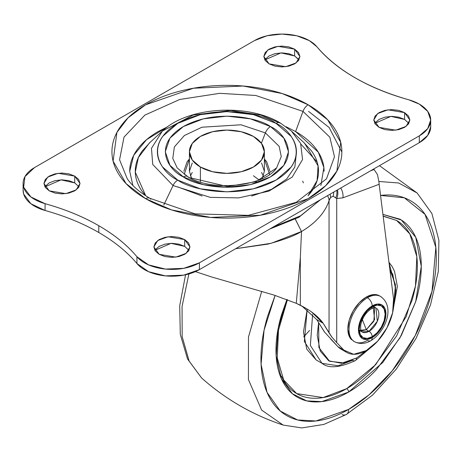 <?xml version="1.0" encoding="UTF-8"?>
<svg xmlns="http://www.w3.org/2000/svg" width="462" height="462" viewBox="0 0 462 462"><rect width="100%" height="100%" fill="white"/><g stroke="black" fill="none" stroke-linecap="round" stroke-linejoin="round"><path stroke-width="0.69" d="M379.926 296.125A26.103 15.067 120 0 0 366.297 297.054L359.234 302.754L353.251 310.834L349.249 320.056L347.846 329.019L349.249 336.365L353.251 340.968L354.429 341.649C359.603 344.317 365.061 343.994 370.807 340.69C384.973 332.236 395.859 307.074 380.526 296.442L379.348 295.761L373.36 294.6L366.297 297.054L367.475 297.736A6.664 3.846 60 0 1 372.187 305.896A19.439 11.221 -60 0 1 385.932 313.831A19.439 11.221 -60 0 1 372.187 337.635L366.932 339.466L362.474 338.6L359.494 335.169L358.448 329.701L359.494 323.025L362.474 316.158L366.932 310.141L372.187 305.896L377.448 304.071L381.907 304.932L384.886 308.362L385.932 313.831L384.886 320.507L381.907 327.379L377.448 333.391L372.187 337.635A6.664 3.846 60 0 1 370.807 340.69A6.664 3.846 -120 0 0 372.187 337.635A19.439 11.221 -60 0 1 358.448 329.701A19.439 11.221 -60 0 1 372.187 305.896A6.664 3.846 -120 0 0 367.475 297.736A26.103 15.067 120 0 0 350.941 319.132A26.103 15.067 120 0 0 352.795 340.43A26.103 15.067 -60 0 1 350.941 319.132A26.103 15.067 -60 0 1 367.475 297.736L366.297 297.054A26.103 15.067 120 0 0 349.763 318.451A26.103 15.067 120 0 0 351.617 339.755M376.859 308.576A13.883 8.016 -60 0 1 377.847 319.906A13.883 8.016 -60 0 1 369.046 331.289L366.297 329.701L369.046 331.289L362.104 331.976C360.851 329.672 360.441 332.38 360.753 324.907C362.393 317.729 365.898 312.37 371.269 308.835C374.07 307.611 375.641 307.311 375.987 307.929L377.315 321.298L369.046 331.289A4.441 2.564 60 0 1 372.187 336.729A18.324 10.58 120 0 0 385.146 314.287A18.324 10.58 120 0 0 372.187 306.803L367.232 310.805L363.028 316.476L360.216 322.955L359.228 329.25L360.216 334.407L363.028 337.635L367.232 338.455L372.187 336.729L377.148 332.727L381.352 327.056L384.159 320.582L385.146 314.287L384.159 309.13L381.352 305.896L377.148 305.082L372.187 306.803A4.441 2.564 60 0 1 371.269 308.835A4.441 2.564 -120 0 0 372.187 306.803A18.324 10.58 120 0 0 359.228 329.25A18.324 10.58 120 0 0 372.187 336.729A4.441 2.564 -120 0 0 369.046 331.289A13.883 8.016 -60 0 1 361.238 331.329M373.146 306.289L374.601 319.617L366.297 329.701L373.85 321.252L374.711 307.669M370.807 340.69A6.664 3.846 60 0 1 367.475 340.355A26.103 15.067 -60 0 1 352.795 340.43M361.244 331L366.297 329.701L362.37 319.577L366.297 329.701L359.269 330.336M367.475 297.736A26.103 15.067 -60 0 1 382.161 297.661A26.103 15.067 120 0 0 367.475 297.736M253.401 136.429A37.486 21.639 180 0 1 264.045 154.637A37.486 21.639 180 0 1 238.877 172.239A37.486 21.639 180 0 1 200.393 167.036L200.393 181.982L200.393 167.036A37.486 21.639 180 0 1 189.755 148.822A37.486 21.639 180 0 1 214.917 131.225A37.486 21.639 180 0 1 253.401 136.429L241.245 131.739L226.9 130.088L212.555 131.739L200.393 136.429L192.267 143.451L189.414 151.732L192.267 160.014L200.393 167.036L212.555 171.725L226.9 173.371L241.245 171.725L253.401 167.036L261.532 160.014L264.385 151.732L261.532 143.451L253.401 136.429M320.882 185.505L323.879 167.59L318.312 152.183L295.616 131.555L302.991 111.388A8.328 4.811 -60 0 1 308.183 104.799L282.172 93.538L243.156 86.03L193.428 88.236L145.611 104.799L128.101 117.798L116.921 132.409L113.098 161.117L126.103 183.645L145.611 198.66C156.393 204.885 168.821 209.679 182.906 213.051C196.991 216.418 211.654 218.099 226.9 218.099C242.14 218.099 256.808 216.418 270.888 213.051C284.973 209.679 297.407 204.885 308.183 198.66C318.965 192.44 327.269 185.262 333.102 177.131C338.941 169 341.857 160.533 341.857 151.732C341.857 142.931 338.941 134.465 333.102 126.334C327.269 118.203 318.965 111.024 308.183 104.799C297.407 98.579 284.973 93.78 270.888 90.413C256.808 87.047 242.14 85.36 226.9 85.36C211.654 85.36 196.991 87.047 182.906 90.413C168.821 93.78 156.393 98.579 145.611 104.799C134.835 111.024 126.524 118.203 120.692 126.334C114.859 134.465 111.943 142.931 111.943 151.732C111.943 160.533 114.859 169 120.692 177.131C126.524 185.262 134.835 192.44 145.611 198.66A8.328 4.811 -60 0 1 149.757 198.238A8.328 4.811 120 0 0 145.611 198.66L171.621 209.927L210.643 217.435L260.372 215.223L308.183 198.66L325.693 185.666L336.873 171.055L340.702 142.342L327.691 119.82L308.183 104.799A8.328 4.811 120 0 0 302.991 111.388L329.822 137.179L334.482 156.739L326.501 178.84L296.223 202.327L248.319 215.356L195.039 213.854L149.775 198.25C139.79 192.411 132.294 185.943 127.293 178.84L119.56 159.771L124.024 137.093L144.883 115.096L179.758 99.469L219.721 93.33L255.746 95.467L302.991 111.388L295.616 131.555L286.07 126.721M408.882 123.394L404.585 119.427L404.585 112.624L409.869 119.993L406.034 126.415L395.686 130.168L379.059 127.362L384.915 129.62L391.822 130.411L398.729 129.62L404.585 127.362L408.5 123.978L409.869 119.993L408.5 116.002L404.585 112.624L398.729 110.366L391.822 109.569L384.915 110.366L379.059 112.624L375.15 116.002L373.775 119.993L375.15 123.978L379.059 127.362L373.775 119.993L377.61 113.565L387.964 109.812L404.585 112.624L404.585 119.427L390.91 116.384L374.763 123.394M298.55 59.327L294.635 55.948L294.635 49.145L299.919 56.514L296.084 62.936L285.735 66.69L269.109 63.883L274.965 66.141L281.872 66.932L288.779 66.141L294.635 63.883L298.55 60.499L299.919 56.514L298.55 52.524L294.635 49.145L288.779 46.887L281.872 46.09L274.965 46.887L269.109 49.145L265.2 52.524L263.825 56.514L265.2 60.499L269.109 63.883L263.825 56.514L267.66 50.087L278.014 46.333L294.635 49.145L294.635 55.948L280.96 52.905L264.813 59.916M188.981 250.352L184.685 246.385L184.685 239.582L189.969 246.951L186.134 253.372L175.785 257.126L159.159 254.319L165.015 256.577L171.922 257.369L178.829 256.577L184.685 254.319L188.6 250.935L189.969 246.951L188.6 242.96L184.685 239.582L178.829 237.324L171.922 236.532L165.015 237.324L159.159 239.582L155.249 242.96L153.875 246.951L155.249 250.935L159.159 254.319L153.875 246.951L157.709 240.529L168.064 236.769L184.685 239.582L184.685 246.385L171.009 243.347L154.862 250.352M79.031 186.873L74.734 182.906L74.734 176.103L80.024 183.472L76.184 189.894L65.835 193.647L49.209 190.841L55.065 193.099L61.972 193.89L68.878 193.099L74.734 190.841L78.65 187.457L80.024 183.472L78.65 179.481L74.734 176.103L68.878 173.845L61.972 173.048L55.065 173.845L49.209 176.103L45.299 179.481L43.925 183.472L45.299 187.457L49.209 190.841L43.925 183.472L47.759 177.05L58.114 173.29L74.734 176.103L74.734 182.906L61.059 179.868L44.912 186.873M272.805 227.246L300.577 215.777L320.437 199.746L300.577 215.777L272.805 227.246M191.695 178.667L189.414 171.229L191.695 178.667M177.217 167.96L172.782 158.437L174.376 146.91L184.407 135.499L201.946 127.212L241.025 124.792L265.379 132.917L279.14 146.327L281.266 156.531L276.576 167.96C265.303 186.019 211.821 192.527 187.48 176.478L177.217 167.96L172.782 158.437L174.376 146.91L184.407 135.499L201.946 127.212L241.025 124.792L265.379 132.917L261.377 143.237L265.379 132.917L279.14 146.327L281.266 156.531L276.576 167.96L255.948 181.699L227.5 186.55L188.415 177.35A8.328 4.811 -60 0 0 187.462 176.467A8.328 4.811 120 0 0 183.316 176.894C194.311 185.262 237.63 195.172 270.478 176.894C302.142 157.923 284.979 132.917 270.478 126.571A8.328 4.811 120 0 0 265.379 132.917A8.328 4.811 -60 0 1 270.478 126.571L250.485 118.855L226.9 116.147L203.315 118.855L183.316 126.571L169.958 138.115L165.263 151.732L169.958 165.35L183.316 176.894L203.315 184.609L226.9 187.318L250.485 184.609L270.478 176.894L283.841 165.35L288.531 151.732L283.841 138.115L270.478 126.571C259.482 118.197 216.17 108.287 183.316 126.571C151.652 145.536 168.815 170.542 183.316 176.894A8.328 4.811 -60 0 1 187.462 176.467M183.859 171.229L187.139 161.717L189.414 159.015L184.217 174.411M308.062 195.784L317.088 180.567L318.058 165.881L304.498 143.099L291.406 131.058L280.215 122.938C247.459 103.113 187.439 106.791 162.393 131.058L151.467 148.325L152.737 164.472L173.036 185.539A8.328 4.811 -60 0 1 177.743 180.111C161.394 172.95 142.036 144.745 177.743 123.354C214.795 102.737 263.652 113.912 276.051 123.354C292.406 130.515 311.763 158.72 276.051 180.111C238.998 200.727 190.148 189.553 177.743 180.111A8.328 4.811 120 0 0 173.036 185.539L210.175 197.349L238.663 197.892L268.855 191.147L292.227 177.056L302.558 159.523L300.612 143.37L291.406 131.058L300.612 143.37L302.558 159.523L292.227 177.056L268.855 191.147L238.663 197.892L210.175 197.349L173.036 185.539L163.796 205.059L173.036 185.539L152.737 164.472L151.467 148.325L162.393 131.058L193.249 114.992L230.677 110.522L261.053 115.136L280.757 123.348A8.328 4.811 -60 0 0 280.203 122.932A8.328 4.811 120 0 0 276.051 123.354A8.328 4.811 -60 0 1 280.203 122.932M167.723 126.721L146.523 139.686L133.691 155.342L129.718 171.246L132.912 185.505M317.151 162.047L300.999 144.254M23.106 190.552A38.872 22.442 0 0 0 45.074 210.481L45.074 203.684A38.872 22.442 180 0 1 23.106 183.755A38.872 22.442 180 0 1 34.488 167.602L254.383 40.644A38.872 22.442 180 0 1 309.361 40.644L316.88 46.754C326.565 58.339 339.281 68.676 355.03 77.766C370.784 86.862 388.692 94.202 408.749 99.786A38.872 22.442 180 0 1 419.311 104.123L427.737 111.406L430.694 119.993L427.737 128.58L419.311 135.863L199.411 262.82L183.749 268.33L165.454 269.08L148.602 264.905L136.937 256.733L136.937 263.536C127.229 251.957 114.512 241.614 98.776 232.502L98.776 225.704C114.512 234.812 127.229 245.155 136.937 256.733C127.258 245.143 114.536 234.8 98.776 225.704C83.027 216.609 65.13 209.269 45.074 203.684L30.896 196.956L23.649 187.22L24.936 176.651L34.488 167.602L254.383 40.644L266.996 35.776L281.872 34.067L296.748 35.776L309.361 40.644A38.872 22.442 180 0 1 316.88 46.754C337.168 70.403 367.792 88.08 408.749 99.786L419.311 104.123A38.872 22.442 180 0 1 430.694 119.993A38.872 22.442 180 0 1 419.311 135.863L419.311 142.666L199.411 269.623L199.411 262.82L419.311 135.863L419.311 142.666L199.411 269.623L183.749 275.133L165.454 275.883L148.602 271.708L136.937 263.536A197.141 113.819 0 0 0 98.776 232.502A197.141 113.819 0 0 0 45.074 210.481L30.896 203.754L23.649 194.023L23.1 189.651M296.165 155.151L294.86 166.967L286.671 179.019L271.535 189.299L251.675 196.027M202.119 196.027L177.743 186.914M430.694 126.79L427.737 135.383L419.311 142.666A38.872 22.442 0 0 0 430.694 126.79L430.694 119.993M404.585 119.427L398.729 117.169L391.822 116.372L384.915 117.169L379.059 119.427L375.15 122.805M298.931 59.916L294.635 55.948L288.779 53.684L281.872 52.893L274.965 53.684L269.109 55.948L265.2 59.327M184.685 246.385L178.829 244.127L171.922 243.33L165.015 244.127L159.159 246.385L155.249 249.763M74.734 182.906L68.878 180.648L61.972 179.851L55.065 180.648L49.209 182.906L45.299 186.284M98.776 232.502C83.01 223.429 65.113 216.089 45.074 210.481L45.074 203.684C65.113 209.286 83.01 216.626 98.776 225.704L98.776 232.502M136.937 263.536A38.872 22.442 0 0 0 199.411 269.623L199.411 262.82A38.872 22.442 180 0 1 136.937 256.733L136.937 263.536M127.293 178.84L119.56 159.771L124.024 137.093L144.883 115.096L179.758 99.469L219.721 93.33L255.746 95.467L302.991 111.388L329.822 137.179L334.482 156.739L326.501 178.84M295.616 131.555C304.729 136.816 311.752 142.885 316.684 149.757C321.616 156.63 324.081 163.791 324.081 171.229M129.718 171.229C129.718 163.791 132.184 156.63 137.11 149.757C142.042 142.885 149.064 136.816 158.177 131.555L167.764 126.692M150.242 142.227L142.244 150.982C137.595 157.467 135.268 164.212 135.268 171.229C135.268 178.245 137.595 184.991 142.244 191.476L145.715 195.767M308.085 195.767L311.555 191.476C316.204 184.991 318.526 178.245 318.526 171.229C318.526 164.212 316.204 157.467 311.555 150.982L303.557 142.227M162.393 131.058L149.301 143.099L138.369 157.582L135.279 172.118L145.738 195.784M177.743 180.111L162.676 167.088C159.147 162.174 157.386 157.051 157.386 151.732C157.386 146.408 159.147 141.291 162.676 136.371L177.743 123.354L200.294 114.651L226.9 111.596L253.499 114.651L276.051 123.354L291.118 136.371C294.646 141.291 296.413 146.408 296.413 151.732C296.413 157.051 294.646 162.174 291.118 167.088L276.051 180.111L253.499 188.808L226.9 191.863L200.294 188.808L177.743 180.111M269.583 174.411L264.385 159.02L266.661 161.717L269.935 171.229M192.267 162.947L189.414 171.229L189.414 151.732M264.385 151.732L264.385 171.229L262.098 178.667L264.385 171.229L261.532 162.947M341.851 152.033L329.14 127.5L308.576 111.377M149.757 198.238A8.328 4.811 -60 0 1 150.803 199.255M261.723 291.36L248.475 337.041L248.429 379.585L261.608 410.06L283.16 425.075L261.608 410.06L248.429 379.585L248.475 337.041L261.723 291.36M275.104 295.426L267.625 316.187C263.173 331.162 260.949 345.362 260.949 358.783C260.949 372.21 263.173 383.841 267.625 393.676C272.072 403.511 278.407 410.805 286.631 415.552C294.848 420.299 304.331 422.135 315.072 421.073C325.82 420.01 337 416.123 348.631 409.407A11.105 6.41 60 0 1 346.35 414.483A11.105 6.41 -120 0 0 348.631 409.407L315.939 420.98L297.574 419.952L280.261 411.024L267.042 392.348L261.082 364.304L264.062 330.261L275.115 295.426M286.931 299.509L278.211 328.211L276.172 356.017L281.393 378.742L292.429 393.768L306.716 400.877L321.8 401.611L348.631 392.047A2.778 1.605 -120 0 0 346.667 388.646L323.105 397.58L296.685 393.601C303.315 397.424 310.955 398.908 319.617 398.053C328.274 397.193 337.295 394.057 346.667 388.646C356.04 383.235 365.055 375.958 373.712 366.816L396.644 335.886L411.965 300.56C415.552 288.49 417.348 277.044 417.348 266.222C417.348 255.399 415.552 246.027 411.965 238.097C408.379 230.168 403.274 224.289 396.644 220.461L383.142 216.049M307.149 309.702L304.354 341.493L316.123 359.933L306.756 349.156L303.47 331.97L307.149 309.702M318.618 322.511L317.215 335.372L320.201 350.993L328.713 360.793L341.453 363.265L356.485 358.038A5.556 3.205 60 0 1 355.33 360.585A5.556 3.205 60 0 1 352.558 360.308L338.155 365.771L322.014 363.334L310.366 345.478L312.601 314.547L310.366 345.478L322.014 363.334C328.598 368.693 339.703 367.775 355.33 360.585A5.556 3.205 -120 0 0 356.485 358.038L343.844 362.924L329.585 361.261L318.913 347.58L318.624 322.516M201.611 378.003L189.131 361.065L182.155 336.596L182.068 306.462L188.894 273.949L182.068 306.462L182.155 336.596L189.131 361.065L201.582 377.974L187.555 359.009L180.29 334.361L179.718 305.734L185.557 274.769M279.845 374.873L280.671 374.359M378.898 181.474L398.642 182.987L417.14 193.012L398.642 182.987L378.898 181.474M303.69 336.942L309.563 330.44M367.573 349.792L356.485 358.038L367.596 349.78M389.859 269.542L395.466 284.731L393.693 305.688L395.749 290.026L392.764 274.399L389.859 269.525M395.703 287.826L388.987 262.601M281.364 375.964C284.95 383.893 290.055 389.772 296.685 393.601L283.662 379.908L277.252 357.969L278.505 330.145L287.428 299.694M383.16 216.222L396.644 220.461L409.806 233.888L416.828 256.658L415.465 286.013L406.179 316.701L375.681 364.697L346.667 388.646A2.778 1.605 60 0 1 348.631 392.047L382.784 362.479L401.195 335.718L415.65 301.83L421.275 266.355L415.736 237.301L401.334 220.004L382.934 214.414M348.631 409.407C360.256 402.697 371.442 393.67 382.184 382.328C392.925 370.992 402.408 358.2 410.626 343.959C418.849 329.718 425.184 315.113 429.637 300.138C434.084 285.17 436.307 270.969 436.307 257.542C436.307 244.115 434.084 232.484 429.637 222.649C425.184 212.815 418.849 205.526 410.626 200.779C402.408 196.032 392.925 194.19 382.184 195.253L380.549 195.438L404.314 197.811L425.04 214.391L435.839 247.366L432.005 291.355L415.298 335.435L392.244 370.813L368.959 394.912L348.631 409.407M382.934 214.408L400 219.19C406.808 223.123 412.058 229.164 415.742 237.312C419.432 245.461 421.275 255.099 421.275 266.222C421.275 277.344 419.432 289.114 415.742 301.519L400 337.82L376.426 369.612C367.527 379.007 358.264 386.486 348.631 392.047C338.993 397.609 329.729 400.831 320.83 401.715C311.931 402.593 304.071 401.068 297.262 397.135C290.448 393.202 285.198 387.162 281.514 379.013C277.824 370.865 275.981 361.232 275.981 350.104C275.981 338.981 277.824 327.217 281.514 314.813L286.919 299.503M346.35 414.483A11.105 6.41 60 0 1 342.082 414.57M303.349 182.883L302.72 181.116M368.965 331.242L368.589 331.543M324.798 332.415L316.689 319.542L323.134 323.261L329.048 332.894L329.048 200.606L330.619 197.488L333.096 196.159L336.729 198.544L336.729 342.613L336.729 198.544L342.925 197.823L379.152 184.286L393.543 298.862A38.872 22.442 -60 0 1 366.297 350.56A38.872 22.442 -60 0 1 346.927 352.523A38.872 22.442 -60 0 1 343.878 350.127L337.988 346.725A38.872 22.442 120 0 0 341.037 349.122M311.503 311.919L323.134 323.261L332.08 337.381M336.729 342.613L331.774 336.983L329.048 332.894L329.048 200.606A27.766 16.031 180 0 1 330.619 197.488L333.096 196.159A11.105 9.887 -83 0 0 333.691 192.094A11.105 9.887 97 0 1 333.096 196.159L336.729 198.544L342.925 197.823A11.105 7.427 -110.5 0 0 340.748 188.022A11.105 7.427 69.5 0 1 342.925 197.823L379.152 184.286L393.543 298.862L392.619 312.774L386.989 327.772L377.662 341.164L366.297 350.56L353.678 354.302L343.878 350.127L336.729 342.613L343.878 350.127L337.988 346.725L324.399 331.895L316.689 319.542L302.171 306.208M302.015 306.121L316.689 319.542L323.134 323.261C318.566 316.661 310.966 310.66 300.329 305.255L300.329 257.64L296.275 303.32L300.329 257.64L301.507 231.508A103.846 59.956 0 0 0 329.048 200.606A103.846 59.956 180 0 1 301.507 231.526L300.329 257.64L300.329 305.255A305.434 176.34 -60 0 0 296.275 303.32L273.851 295.022L211.481 276.923L195.426 271.633L211.481 276.923L273.851 295.022L296.275 303.32L305.232 307.894M259.101 179.972L253.401 175.745M190.327 175.982L192.267 172.47M261.532 172.47L263.467 175.982M370.501 170.842L374.081 169.502L377.506 174.671L378.909 181.803M235.603 248.723L271.194 243.283L301.507 231.508C294.958 235.608 283.755 239.813 267.896 244.115L235.614 248.718M373.567 169.075L374.081 169.502L370.512 170.836M341.51 349.399L337.988 346.725L330.838 339.212M295.334 219.248L301.507 231.526L295.455 219.363M329.048 200.606A11.105 8.922 -162.4 0 0 327.442 195.703A11.105 8.922 17.6 0 1 329.048 200.606M330.619 197.488A11.105 8.408 -145 0 0 329.995 194.231A11.105 8.408 35 0 1 330.619 197.488M335.689 197.886A11.105 9.292 -69.6 0 0 336.775 190.315A11.105 9.292 110.4 0 1 335.689 197.886M377.506 174.671L374.081 169.502M379.152 184.286L378.909 181.837M336.729 198.544A11.105 8.894 -79.1 0 0 337.468 189.917A11.105 8.894 100.9 0 1 336.729 198.544M375.987 307.929L373.238 306.341M362.104 331.976L359.355 330.388M320.495 199.717L298.902 217.296L269.571 229.117M23.1 183.472L23.1 190.275M201.582 377.974C225.543 399.272 252.731 414.974 283.16 425.075L301.75 427.933L323.845 424.428L346.327 414.495L372.505 395.137L396.321 369.074L416.135 338.23L430.497 304.903L438.311 271.506L438.9 240.361L431.889 213.513L417.14 193.012M316.123 359.933L322.014 363.334M379.469 165.662L417.105 192.983M355.33 360.585L373.983 344.866M392.388 313.767L397.36 286.434L394.525 271.344L392.146 266.522L388.94 262.237M340.973 349.081L346.864 352.483"/></g></svg>
